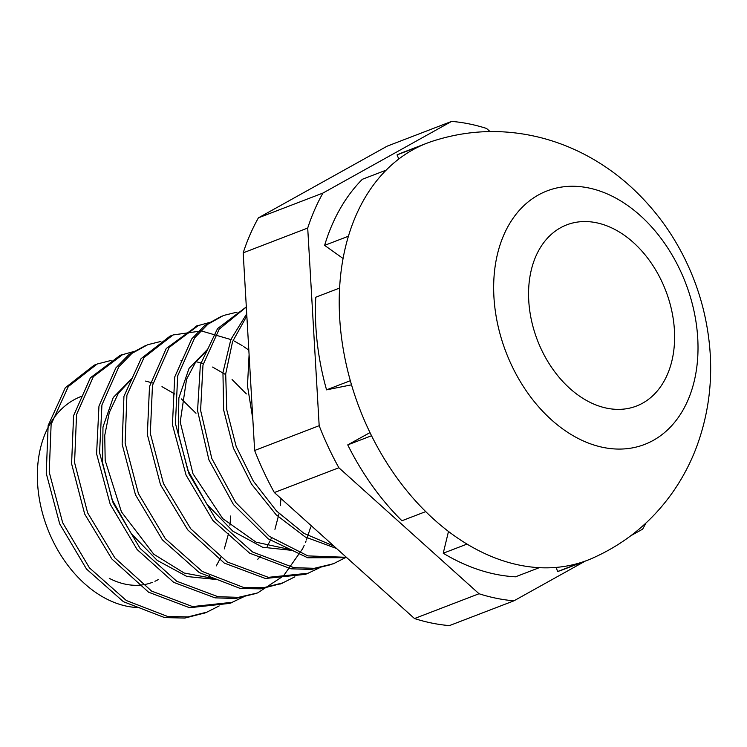 <?xml version="1.0" encoding="UTF-8"?>
<svg xmlns="http://www.w3.org/2000/svg" width="747" height="747" viewBox="0 0 747 747"><rect width="100%" height="100%" fill="white"/><g stroke="black" fill="none" stroke-linecap="round" stroke-linejoin="round"><path stroke-width="1.12" d="M371.539 435.744L347.747 444.885A223.446 158.317 -111 0 0 401.933 520.752L425.725 511.611A223.446 158.317 -111 0 1 371.539 435.744A223.446 158.317 -111 0 1 368.318 429.077A223.446 158.317 -111 0 1 350.334 380.709A223.446 158.317 -111 0 1 339.596 288.062A223.446 158.317 -111 0 1 348.41 236.229A223.446 158.317 -111 0 1 386.134 170.148A223.446 158.317 -111 0 1 420.832 145.758A223.446 158.317 -111 0 1 427.181 143.097A223.446 158.317 -111 0 1 431.449 141.556C467.379 129.698 503.777 128.391 540.641 137.635C556.338 141.65 571.362 147.458 585.723 155.04C601.316 163.294 615.724 173.313 628.955 185.079C653.448 207.087 672.72 233.008 686.754 262.832C699.257 289.369 706.886 317.307 709.65 346.645C712.871 381.605 708.389 415.369 696.204 447.948C690.219 463.616 682.441 478.304 672.87 492.03C651.916 521.798 624.847 543.965 591.671 558.541A223.446 158.317 -111 0 1 587.469 560.259A223.446 158.317 -111 0 1 581.353 562.407A223.446 158.317 -111 0 1 539.287 567.673A223.446 158.317 -111 0 1 467.015 544.087A223.446 158.317 -111 0 1 425.725 511.611M398.805 158.999L397.049 154.9L420.832 145.758M347.747 444.885L369.998 432.597M351.52 384.826L326.551 389.85L350.334 380.709M467.015 544.087L443.232 553.228L448.489 531.462M343.069 258.481L324.618 245.371L348.41 236.229M339.596 288.062L315.804 297.203A223.446 158.317 -111 0 0 326.551 389.85M386.134 170.148L362.342 179.289A223.446 158.317 -111 0 0 324.618 245.371M443.232 553.228A223.446 158.317 -111 0 0 515.505 576.815L539.287 567.673M581.353 562.407L557.57 571.548L556.226 567.403M587.469 560.259L563.677 569.401A223.446 158.317 -111 0 1 557.57 571.548M397.049 154.9A223.446 158.317 -111 0 1 403.389 152.239L427.181 143.097M139.259 607.582A111.051 78.678 -111 0 1 42.682 513.88A111.051 78.678 -111 0 1 81.068 396.498M96.158 364.433L94.169 365.171L65.325 387.712L48.153 425.529L46.239 473.299L59.695 523.862L86.475 569.018L123.386 601.68L164.611 617.592L184.901 618.058L204.585 613.016M121.322 355.152L119.576 355.805L90.387 377.805L73.589 415.677L71.591 463.719L84.672 514.02L111.854 558.98L148.588 592.203L189.589 607.722L229.226 603.436L231.299 602.624M145.432 345.618L128.979 354.517L115.85 367.935L98.959 406.125L96.587 453.821L110.173 504.141L137.112 549.531L173.724 582.371L215.024 597.852L235.445 598.487L256.193 593.445M172.305 335.254L170.027 336.122L141.099 358.616L123.937 396.349L122.144 444.232L135.459 494.785L162.323 539.792L199.262 572.576L240.394 588.524L260.656 588.841L280.592 583.706M196.732 326.187L166.217 348.532L149.493 386.563L147.346 434.549L160.512 484.766L187.702 529.856L224.333 563.107L265.39 578.477L305.084 574.387L307.428 573.472M221.457 316.289L204.846 325.412L191.727 338.914L174.705 377.02L172.445 424.669L186.068 475.101L212.904 520.472L249.619 553.163L290.938 568.812L311.322 569.447L331.397 564.517M246.323 306.924L217.564 328.568L200.373 364.592L197.563 410.71L208.917 459.863L233.475 504.598L268.136 538.802L307.671 557.757L346.785 557.673M246.715 313.833L230.851 339.493L222.951 372.613L223.633 409.926L233.409 448.172L251.562 484.159L276.166 514.795L305.243 537L336.589 548.503M249.087 354.62L247.481 385.882L252.822 419.039M111.135 360.437L97.138 364.032L68.304 386.563L51.123 424.389L49.218 472.151L62.673 522.723L89.444 567.869L126.364 600.541L167.589 616.452L187.87 616.919L206.966 612.11L219.188 605.92M135.002 351.193L122.545 354.657L93.366 376.656L76.558 414.529L74.569 462.58L87.651 512.881L114.833 557.841L151.557 591.064L192.567 606.583L232.196 602.297L244.166 596.582M160.922 341.426L147.729 344.712L131.958 353.368L118.829 366.796L101.928 404.977L99.556 452.682L113.142 503.002L140.081 548.382L176.703 581.231L217.993 596.713L238.414 597.339L257.612 592.931L283.43 575.965L302.6 548.784M302.675 548.625L304.178 545.403M305.486 542.387L306.018 541.089M306.485 539.885L310.705 526.999M248.826 350.11L243.457 346.44M242.047 345.534L234.259 341.071M231.775 339.82L201.391 330.949L173.005 334.973L144.078 357.477L126.906 395.2L125.123 443.092L138.438 493.646L165.292 538.643L202.232 571.436L243.373 587.375L263.626 587.702L282.758 582.884L294.878 576.833M210.691 322.162L198.375 325.533L169.186 347.392L152.472 385.415L150.324 433.409L163.481 483.626L190.672 528.717L227.303 561.968L268.369 577.338L308.053 573.248L320.108 567.515M237.116 312.134L223.512 315.477L207.825 324.273L194.706 337.775L177.683 375.872L175.424 423.53L189.038 473.962L215.874 519.333L252.598 552.024L293.916 567.664L314.291 568.308L333.423 563.761L345.824 557.43M246.323 307.036L219.198 329.147L202.979 365.012L200.607 410.336L211.793 458.462L235.641 502.386L269.303 536.346L307.876 555.899L346.393 557.318M246.837 315.925L232.569 341.631L225.697 373.892L226.752 409.804L236.183 446.491L253.345 481.143L276.549 511.032L304.038 533.423L333.937 546.122M250.198 373.761L251.45 395.359M291.778 549.895L256.137 542.201L222.737 518.595L192.969 473.719L180.214 422.018L186.545 379.308L195.518 362.351L207.741 349.633M215.976 578.944L184.201 573.024L153.761 554.218L121.434 511.854L105.187 460.525L104.739 435.398L109.286 412.549L118.325 393.333L132.07 378.617M206.863 578.617L209.44 575.648M216.285 565.899L220.748 557.523M224.296 548.914L228.61 533.321M229.908 525.318L230.73 515.981M195.994 413.268L181.381 398.926M174.854 394.042L161.987 386.647M153.004 383.071L145.562 381.082M131.584 379.821L130.408 379.878M132.34 377.954L113.236 397.525L102.974 427.041L102.554 462.673L112.087 499.678L131.155 533.526L157.169 560.353L187.011 576.525L217.461 579.616M257.799 559.232L260.283 556.384M267.211 546.393L271.534 537.971M274.933 529.315L279.061 513.572M280.293 505.663L280.984 498.51M246.37 393.912L232.074 379.513M225.641 374.574L212.578 367.057M203.333 363.518L195.994 361.697M182.296 360.633L180.961 360.698M208.068 348.812L189.066 368.355L178.86 397.946L178.309 433.475L187.87 470.367L206.928 504.253L232.793 531.164L262.589 547.243L293.067 550.492M258.415 217.844L387.105 146.188L451.627 121.397L322.947 193.053L258.415 217.844A248.275 175.9 -111 0 0 243.186 252.841L307.708 228.04L319.174 425.697L254.643 450.488L243.186 252.841M414.492 618.544L274.345 492.544L338.867 467.753L479.023 593.744L414.492 618.544A248.275 175.9 -111 0 0 449.423 625.603L513.955 600.812L585.256 561.109M630.86 535.711L642.635 529.156A248.275 175.9 -111 0 0 645.903 523.077M490.023 131.565L486.568 128.456A248.275 175.9 -111 0 0 451.627 121.397M307.708 228.04A248.275 175.9 -111 0 1 322.947 193.053M338.867 467.753A248.275 175.9 -111 0 1 319.174 425.697M513.955 600.812A248.275 175.9 -111 0 1 479.023 593.744M274.345 492.544A248.275 175.9 -111 0 1 254.643 450.488M511.34 364.713A135.814 96.223 69 0 0 653.308 440.356A135.814 96.223 69 0 0 680.33 270.619A135.814 96.223 69 0 0 538.363 194.986A135.814 96.223 69 0 0 511.34 364.713M642.663 403.147A97.073 68.78 -111 0 1 528.755 300.733A97.073 68.78 -111 0 1 633.353 242.495A97.073 68.78 -111 0 1 642.663 403.147M158.14 579.663A88.025 62.365 -111 0 1 154.918 581.297M152.397 582.352A88.025 62.365 -111 0 1 109.277 578.337M204.006 613.296L206.984 612.157M229.282 603.585L232.252 602.446M279.836 584.163L282.814 583.015M305.103 574.452L308.081 573.304M330.389 564.732L333.358 563.593M119.501 355.619L122.471 354.47M170.055 336.187L170.811 335.898M195.331 326.476L198.3 325.337"/></g></svg>
